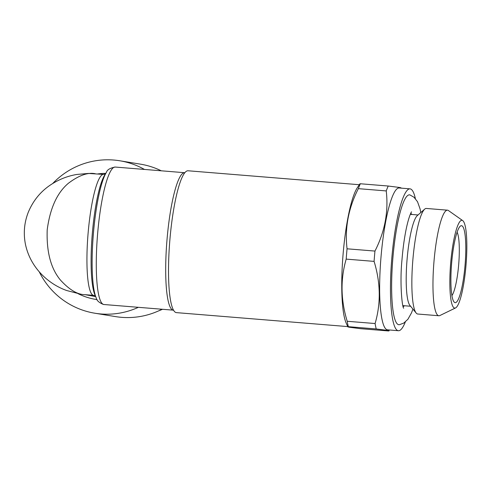 <?xml version="1.0" encoding="UTF-8"?>
<svg xmlns="http://www.w3.org/2000/svg" width="491" height="491" viewBox="0 0 491 491"><rect width="100%" height="100%" fill="white"/><g stroke="black" fill="none" stroke-linecap="round" stroke-linejoin="round"><path stroke-width="0.74" d="M462.688 220.594L448.412 210.529A52.96 9.286 94.7 0 0 447.614 210.185A52.96 9.286 94.7 0 0 447.479 210.173L426.366 208.454A52.96 9.286 94.7 0 0 424.654 209.16A52.96 9.286 94.7 0 0 412.814 260.488A52.96 9.286 94.7 0 0 416.19 313.049A52.96 9.286 94.7 0 0 417.638 314.013A52.96 9.286 94.7 0 0 417.767 314.025L438.88 315.75A52.96 9.286 94.7 0 0 439.856 315.547L455.574 307.925A44.043 7.721 94.7 0 0 466.039 264.821A44.043 7.721 94.7 0 0 462.688 220.594A44.043 7.721 94.7 0 0 462.025 220.312A44.043 7.721 94.7 0 0 450.695 262.943A44.043 7.721 94.7 0 0 454.654 308.078A44.043 7.721 94.7 0 0 455.574 307.925M447.479 210.173A52.96 9.286 94.7 0 0 433.958 261.832A52.96 9.286 94.7 0 0 438.751 315.731A52.96 9.286 94.7 0 0 438.88 315.75M461.571 225.713A38.617 6.77 94.7 0 0 460.22 226.222A38.617 6.77 94.7 0 0 451.591 263.642A38.617 6.77 94.7 0 0 454.052 301.971A38.617 6.77 94.7 0 0 455.108 302.671A38.617 6.77 94.7 0 0 465.045 265.287A38.617 6.77 94.7 0 0 461.571 225.713M412.937 309.097L411.483 312.896L407.941 319.236L403.731 323.103L399.41 324.704A65.156 11.422 -85.3 0 1 398.753 324.704A65.156 11.422 -85.3 0 1 392.892 257.935A65.156 11.422 -85.3 0 1 409.654 194.866A65.156 11.422 -85.3 0 1 409.979 194.945L414.005 197.241L417.522 201.733L420.081 208.957L420.805 212.535M158.268 311.024A74.479 73.319 -80.7 0 0 162.503 309.281M184.769 172.722A68.961 12.091 94.7 0 0 184.604 172.703A68.961 12.091 94.7 0 0 166.989 239.97A68.961 12.091 94.7 0 0 173.231 310.152A68.961 12.091 94.7 0 0 173.403 310.171A68.961 12.091 94.7 0 0 173.575 310.177M138.364 307.317A77.234 76.031 99.3 0 1 100.851 313.958A77.234 76.031 99.3 0 1 94.855 313.221L115.495 316.597A77.234 76.031 -80.7 0 0 121.492 317.327A77.234 76.031 -80.7 0 0 161.993 309.244M94.855 313.221A77.234 76.031 99.3 0 1 39.268 271.854M52.746 183.481A77.234 76.031 99.3 0 1 113.771 160.041A77.234 76.031 99.3 0 1 119.767 160.772A77.234 76.031 99.3 0 1 144.452 169.432M95.297 173.734C87.889 172.169 78.947 175.33 68.47 183.211C57.152 192.65 50.064 208.19 47.204 229.837C46.406 251.687 50.788 268.399 60.35 279.956C69.335 289.813 77.596 294.717 85.139 294.674L95.309 296.527A60.688 59.742 -80.7 0 0 95.647 296.582M415.368 198.585A71.17 12.478 94.7 0 0 410.157 188.869A71.17 12.478 94.7 0 0 409.985 188.851L399.152 187.967A71.17 12.478 94.7 0 0 380.979 257.388A71.17 12.478 94.7 0 0 387.424 329.811A71.17 12.478 94.7 0 0 387.595 329.835L398.422 330.719A71.17 12.478 94.7 0 0 405.314 321.986M409.985 188.851A71.17 12.478 94.7 0 0 391.806 258.266A71.17 12.478 94.7 0 0 398.25 330.695A71.17 12.478 94.7 0 0 398.422 330.719M347.211 321.267A79.996 14.024 94.7 0 0 348.328 326.681L347.843 326.828L346.149 322.974A71.17 12.478 94.7 0 1 343.043 254.798A71.17 12.478 94.7 0 1 357.141 188.028L359.848 183.873L360.333 183.757A79.996 14.024 94.7 0 0 358.344 188.654C348.42 208.098 344.657 228.149 347.057 248.802L374.952 251.073A79.996 14.024 94.7 0 0 374.087 261.384L346.192 259.113C340.349 279.226 340.686 299.94 347.211 321.267L375.099 323.538A79.996 14.024 94.7 0 0 376.223 328.952L348.328 326.681C347.321 326.76 347.806 326.969 349.795 327.301L360.633 328.688L388.528 330.959L389.566 329.995M388.528 330.959C389.541 330.879 389.056 330.67 387.061 330.339L376.223 328.952M360.333 183.757L388.228 186.028L399.066 187.415C401.055 187.746 401.54 187.955 400.527 188.041M359.295 184.72L188.028 170.77A71.17 12.478 94.7 0 0 169.855 240.185A71.17 12.478 94.7 0 0 176.294 312.614A71.17 12.478 94.7 0 0 176.472 312.632L347.738 326.589M451.929 295.607A33.1 5.806 94.7 0 0 458.711 264.226A33.1 5.806 94.7 0 0 457.103 232.163M347.057 248.802A79.996 14.024 94.7 0 0 346.192 259.113M388.228 186.028A79.996 14.024 94.7 0 0 386.239 190.931L358.344 188.654M374.952 251.073C384.87 231.629 388.633 211.584 386.239 190.931M375.099 323.538C380.942 303.432 380.605 282.712 374.087 261.384M80.426 294.097L66.708 290.525C48.357 284.068 30.092 267.558 25.342 243.781C23.323 233.004 24.292 222.509 28.263 212.308C33.026 200.868 40.348 191.803 50.242 185.113C58.521 179.571 67.427 176.011 76.952 174.44L88.349 173.44L103.576 174.403A60.688 10.642 -85.3 0 0 88.073 233.599A60.688 10.642 -85.3 0 0 93.566 295.361A60.688 10.642 -85.3 0 0 93.72 295.379L85.139 294.674M161.287 170.807A77.234 76.031 -80.7 0 0 140.414 164.147L119.767 160.772M403.129 306.636A46.897 8.224 94.7 0 0 404.418 305.746M411.857 214.463A46.897 8.224 94.7 0 0 410.722 213.376M424.654 209.16L417.264 215.641A45.792 8.028 94.7 0 0 407.027 260.015A45.792 8.028 94.7 0 0 409.948 305.457L416.19 313.049M106.443 172.341L104.816 174.845A63.443 11.127 94.7 0 0 92.247 234.367A63.443 11.127 94.7 0 0 95.015 295.146L96.218 297.877A66.205 11.606 -85.3 0 1 93.327 234.459A66.205 11.606 -85.3 0 1 106.443 172.341C107.075 169.825 109.99 168.057 115.182 167.05A68.961 12.091 94.7 0 0 97.574 234.311A68.961 12.091 94.7 0 0 103.816 304.494A68.961 12.091 94.7 0 0 103.988 304.518L173.403 310.171M97.077 299.596A63.443 62.455 99.3 0 1 78.1 293.692M97.795 173.937A63.443 62.455 99.3 0 1 105.786 173.354M411.532 211.879C411.63 211.431 408.985 215.709 406.266 228.714C404.351 237.957 402.915 248.385 401.963 260.003C399.656 282.742 402.08 307.17 403.682 308.244M402.865 305.617L410.593 306.249M93.72 295.379L95.561 296.147M103.576 174.403L105.516 173.943M96.218 297.877C96.647 300.461 99.035 302.652 103.386 304.445L103.988 304.518M184.604 172.703L115.182 167.05M410.304 214.34L418.031 214.966"/></g></svg>
